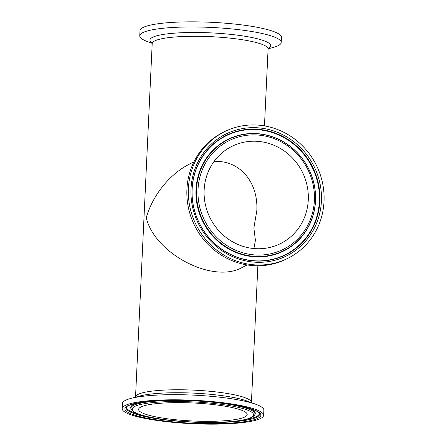 <?xml version="1.0" encoding="UTF-8"?>
<svg xmlns="http://www.w3.org/2000/svg" width="446" height="446" viewBox="0 0 446 446"><rect width="100%" height="100%" fill="white"/><g stroke="black" fill="none" stroke-linecap="round" stroke-linejoin="round"><path stroke-width="0.67" d="M223.792 132.038L222.314 132.802A70.797 67.101 62.7 0 0 186.919 189.299A70.797 67.101 62.7 0 0 218.629 253.373A70.797 67.101 62.7 0 0 287.152 258.68L288.629 257.922A70.797 67.101 62.7 0 0 315.863 164.251A70.797 67.101 62.7 0 0 223.792 132.038A70.797 67.101 62.7 0 0 188.396 188.535A70.797 67.101 62.7 0 0 220.107 252.614A70.797 67.101 62.7 0 0 288.629 257.922M247.101 264.924L242.429 267.332C213.428 284.208 154.901 254.019 146.249 217.72C152.705 195.203 169.586 174.219 189.305 164.189L193.971 161.786M258.736 141.438A54.356 51.519 62.7 0 0 231.318 146.656A54.356 51.519 62.7 0 0 210.412 218.568A54.356 51.519 62.7 0 0 281.103 243.304A54.356 51.519 62.7 0 0 307.026 185.302A54.356 51.519 62.7 0 0 258.736 141.438M152.203 43.346L147.492 41.601A70.797 11.73 2.7 0 1 139.76 35.814A70.797 11.73 2.7 0 1 211.036 27.429A70.797 11.73 2.7 0 1 281.203 42.482A70.797 11.73 2.7 0 1 278.298 45.592A70.797 11.73 2.7 0 1 272.963 47.516L268.107 48.815M139.76 35.814L140.005 30.685A70.797 11.73 2.7 0 1 211.276 22.3A70.797 11.73 2.7 0 1 281.443 37.352L281.203 42.482M263.619 415.315L263.865 410.186A70.797 11.73 -177.3 0 0 256.132 404.399A70.797 11.73 -177.3 0 0 193.692 395.134A70.797 11.73 -177.3 0 0 130.661 398.484A70.797 11.73 -177.3 0 0 125.326 400.408A70.797 11.73 -177.3 0 0 122.421 403.518L122.182 408.647A70.797 11.73 -177.3 0 0 192.349 423.7A70.797 11.73 -177.3 0 0 263.619 415.315A70.797 11.73 -177.3 0 0 203.315 400.842A70.797 11.73 -177.3 0 0 125.086 405.537A70.797 11.73 -177.3 0 0 122.182 408.647M140.836 407.036A54.356 9.009 -177.3 0 0 138.606 409.422A54.356 9.009 -177.3 0 0 192.477 420.979A54.356 9.009 -177.3 0 0 247.195 414.54A54.356 9.009 -177.3 0 0 200.895 403.429A54.356 9.009 -177.3 0 0 140.836 407.036M253.913 248.545L255.407 240.361L253.874 227.945L256.807 210.763C258.334 184.421 242.473 163.342 219.75 161.519L214.164 161.335M259.031 135.144A60.745 57.573 -117.3 0 1 305.187 229.69A60.745 57.573 -117.3 0 1 204.413 220.112A60.745 57.573 -117.3 0 1 259.031 135.144M258.842 133.945A62.089 58.85 62.7 0 0 203.008 220.798A62.089 58.85 62.7 0 0 306.017 230.588A62.089 58.85 62.7 0 0 258.842 133.945M252.86 256.667A62.384 59.128 -117.3 0 1 196.006 189.533A62.384 59.128 -117.3 0 1 258.658 133.755A62.384 59.128 -117.3 0 1 315.517 200.89A62.384 59.128 -117.3 0 1 252.86 256.667M253.049 262.031A68.065 64.508 62.7 0 0 314.252 166.821A68.065 64.508 62.7 0 0 201.33 156.089A68.065 64.508 62.7 0 0 253.049 262.031M252.86 260.832A66.716 63.232 -117.3 0 1 192.053 189.037A66.716 63.232 -117.3 0 1 259.059 129.385A66.716 63.232 -117.3 0 1 319.86 201.185A66.716 63.232 -117.3 0 1 252.86 260.832M252.676 260.642A66.421 62.953 -117.3 0 1 192.137 189.165A66.421 62.953 -117.3 0 1 258.847 129.78A66.421 62.953 -117.3 0 1 319.381 201.257A66.421 62.953 -117.3 0 1 252.676 260.642M151.98 42.571L152.203 43.524A58.008 9.611 2.7 0 1 154.584 40.976A58.008 9.611 2.7 0 1 218.679 37.129A58.008 9.611 2.7 0 1 268.091 48.988L264.467 125.9M268.241 48.335A60.416 10.013 -177.3 0 0 210.78 32.87A60.416 10.013 -177.3 0 0 152.114 42.861M257.866 265.783L251.421 402.476A58.008 9.611 -177.3 0 0 209.927 391.27A58.008 9.611 -177.3 0 0 137.914 394.465A58.008 9.611 -177.3 0 0 135.534 397.012L152.203 43.524M130.661 398.484L140.005 395.987A60.416 10.013 2.7 0 1 210.451 394.303A60.416 10.013 2.7 0 1 247.067 401.038L256.132 404.399M210.122 403.112A60.745 10.068 2.7 0 1 234.674 421.208A60.745 10.068 2.7 0 1 133.9 411.63A60.745 10.068 2.7 0 1 210.122 403.112M210.545 402.036A62.089 10.291 -177.3 0 0 131.04 408.921C134.859 416.72 165.639 420.89 198.437 422.29C227.075 422.78 250.563 421.358 254.772 414.752A62.089 10.291 -177.3 0 0 210.545 402.036M131.04 408.921L130.778 408.224A62.384 10.336 2.7 0 1 140.401 402.448M246.064 407.432A62.384 10.336 2.7 0 1 255.095 414.083L254.772 414.752M173.6 421.922A68.065 11.278 -177.3 0 0 259.009 412.377A68.065 11.278 -177.3 0 0 146.093 401.645A68.065 11.278 -177.3 0 0 173.6 421.922M174.024 420.851A66.716 11.055 2.7 0 1 126.502 407.181C126.647 405.86 131.13 404.305 139.949 402.521C149.951 400.926 162.751 400.19 178.344 400.307C197.595 400.541 215.357 401.941 231.636 404.505C242.63 406.312 250.585 408.335 255.491 410.571C259.789 412.806 258.201 412.282 259.221 413.057L259.455 413.453A66.716 11.055 2.7 0 1 174.024 420.851M140.825 414.836A66.421 11.005 2.7 0 1 126.681 406.914M259.299 413.169A66.421 11.005 2.7 0 1 244.475 419.725M268.403 48.056L268.091 48.988"/></g></svg>

